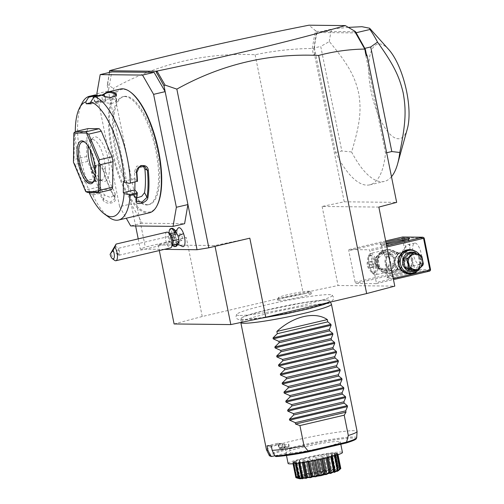 <?xml version="1.0" encoding="UTF-8"?>
<svg xmlns="http://www.w3.org/2000/svg" width="504" height="504" viewBox="0 0 504 504"><rect width="100%" height="100%" fill="white"/><g stroke="black" fill="none" stroke-linecap="round" stroke-linejoin="round"><path stroke-width="0.38" stroke-dasharray="2.52 1.89" d="M174.101 323.959L202.23 316.525L303.125 292.862L338.058 285.503L394.783 286.127M240.011 315.46A48.863 4 -11.4 0 0 295.804 306.728A48.863 4 -11.4 0 0 332.13 295.105A48.863 4 -11.4 0 0 328.873 294.619A48.863 4 -11.4 0 0 276.803 302.545A48.863 4 -11.4 0 0 236.634 314.357A48.863 4 -11.4 0 0 240.011 315.46M278.674 300.63A17.514 1.43 -11.4 0 0 298.406 297.562A17.514 1.43 -11.4 0 0 311.737 293.372A17.514 1.43 -11.4 0 0 310.527 293.158A17.514 1.43 -11.4 0 0 291.589 296.062A17.514 1.43 -11.4 0 0 277.433 300.289A17.514 1.43 -11.4 0 0 278.674 300.63M164.348 249.367L140.282 249.102L145.297 247.092L186.291 237.478L158.162 244.912L214.893 245.536L249.827 238.178M378.851 207.081L322.119 206.457L344.245 201.802L314.647 55.005L314.767 53.506L313.828 48.85L312.159 48.491C293.108 48.661 274.094 50.746 255.112 54.747C205.097 52.447 157.828 63.674 113.305 88.427L145.297 247.092M255.112 54.747L303.125 292.862M202.23 316.525L186.291 237.478M109.412 72.444L107.251 85.302L135.62 225.975M107.251 85.302L107.617 84.439L113.305 88.427M138.216 238.877L140.282 249.102M97.266 95.81L119.612 206.646L131.172 203.937L142.241 223.209L184.603 223.675M182.681 246.632A9.715 3.471 76.8 0 1 178.328 240.477A8.089 2.892 76.8 0 1 177.748 244.119A8.089 2.892 76.8 0 1 172.154 237.749A8.089 2.892 76.8 0 1 174.334 229.559M175.531 230.87A8.089 2.892 76.8 0 1 176.973 233.768A9.715 3.471 -103.2 0 1 178.29 227.915M142.241 223.209L130.681 225.924M119.612 206.646L126.258 218.219M96.844 93.725L108.404 91.016L111.737 71.902M147.533 204.7A55.478 19.82 76.8 0 1 116.777 152.655A55.478 19.82 76.8 0 1 123.94 96.485A55.478 19.82 76.8 0 1 125.679 96.296A55.478 19.82 76.8 0 1 156.442 148.346A55.478 19.82 76.8 0 1 149.272 204.511A55.478 19.82 76.8 0 1 147.533 204.7M124.627 96.541A55.478 19.82 76.8 0 1 155.389 148.592A55.478 19.82 76.8 0 1 148.226 204.756A55.478 19.82 76.8 0 1 146.488 204.945A55.478 19.82 76.8 0 1 115.725 152.901A55.478 19.82 76.8 0 1 122.888 96.73A55.478 19.82 76.8 0 1 124.627 96.541M130.656 92.226A62.874 22.459 -103.2 0 0 123.171 89.315A62.874 22.459 -103.2 0 0 112.512 150.494A62.874 22.459 -103.2 0 0 147.943 212.171A62.874 22.459 -103.2 0 0 157.185 205.342M120.412 89.006A63.567 22.711 -103.2 0 0 112.203 153.361A63.567 22.711 -103.2 0 0 147.445 212.997A63.567 22.711 -103.2 0 0 149.442 212.782M82.158 102.942A63.567 22.711 -103.2 0 0 87.564 182.417L87.287 182.902L84.634 181.843A58.943 21.061 -103.2 0 1 75.298 131.72M89.378 193.215L92.03 194.273L92.856 195.098L99.584 193.523A63.567 22.711 -103.2 0 0 103.011 200.088C106.079 205.802 118.528 202.892 114.786 197.329A63.567 22.711 76.8 0 1 103.352 169.917C101.367 161.765 88.931 164.695 91.577 172.677A63.567 22.711 -103.2 0 0 94.286 180.835L87.564 182.417M92.856 195.098A63.567 22.711 -103.2 0 0 108.977 217.306M95.577 94.859A63.567 22.711 -103.2 0 0 92.717 96.434L92.654 97.196L101.821 95.18M90.89 102.671L97.77 101.058L96.737 95.93M96.585 95.319A62.874 22.459 -103.2 0 0 93.549 96.938L93.473 97.587L102.425 95.426M97.77 101.058L100.227 101.083A56.637 20.236 -103.2 0 0 98.45 101.279A56.637 20.236 -103.2 0 0 95.495 102.709C92.957 104.838 104.139 102.218 106.004 100.239A56.637 20.236 -103.2 0 1 108.958 98.816A56.637 20.236 -103.2 0 1 116.147 100.353L115.863 96.062M92.717 96.434L93.549 96.938L95.495 102.709L95.218 103.156L93.272 97.398M104.561 96.56L105.26 97.07A62.874 22.459 -103.2 0 0 101.556 95.376L101.058 94.916M116.147 100.353L116.645 101.039L112.159 103.471L105.638 102.816A56.637 20.236 -103.2 0 0 100.227 101.083L102.684 101.109L101.556 95.376M101.537 95.439L93.479 97.329M103.352 169.917L99.71 166.049L94.972 166.011L97.007 164.978L94.468 171.316A56.637 20.236 -103.2 0 0 98.986 183.884L101.361 189.567L89.68 192.534M89.8 192.282L85.056 180.911L84.634 181.843M111.51 189.674L100.428 189.554L87.816 192.515M88.137 128.577A34.675 12.386 -103.2 0 0 87.035 131.015L86.65 156.53A34.675 12.386 -103.2 0 0 87.646 161.444L98.337 187.078A34.675 12.386 -103.2 0 0 100.428 189.554M85.056 180.911L96.617 178.196L95.344 181.012L94.286 180.835M97.007 164.978L101.751 165.016L104.977 168.846A56.637 20.236 -103.2 0 0 114.767 192.32L115.24 194.368L110.477 197.612L104.259 194.79A56.637 20.236 -103.2 0 1 98.986 183.884L96.617 178.196M101.361 189.567L100.101 192.484A62.874 22.459 -103.2 0 0 103.73 199.464L109.948 202.268L114.71 199.042L114.238 197.001A62.874 22.459 76.8 0 1 102.929 169.886L104.977 168.846M92.03 194.273L100.088 192.383M100.101 192.484L99.584 193.523M103.011 200.088L103.73 199.464L104.259 194.79M114.786 197.329L114.238 197.001L114.767 192.32M91.577 172.677L92.415 172.355A62.874 22.459 -103.2 0 0 95.3 180.98M94.972 166.011L92.415 172.355L94.468 171.316M95.344 181.012L87.287 182.902M91.123 103.824L102.684 101.109M123.461 181.333L135.022 178.618L137.435 181.478M136.66 201.379L134.24 196.673L134.045 195.117A56.637 20.236 -103.2 0 0 134.933 184.281A56.637 20.236 -103.2 0 0 134.398 171.751L136.634 166.244L142.09 165.281L144.56 166.364M135.022 178.618L134.971 182.051M143.237 165.999L142.09 165.281M134.24 196.673L136.767 197.921M87.035 131.015L74.422 133.976L73.88 132.949M98.337 187.078L85.724 190.039L85.699 191.577M87.646 161.444L75.033 164.405L85.724 190.039M86.65 156.53L74.038 159.491L73.445 162.149M75.033 164.405L73.458 162.238M74.422 133.976L74.038 159.491M85.031 142.355A20.803 7.434 76.8 0 1 85.585 142.72A20.803 7.434 76.8 0 1 94.443 160.385A20.803 7.434 76.8 0 1 94.368 180.148A20.803 7.434 76.8 0 1 94.028 180.728M88.244 146.311A20.803 7.434 -103.2 0 1 90.437 140.484A20.803 7.434 -103.2 0 1 91.917 139.614A20.803 7.434 -103.2 0 1 92.572 139.539A20.803 7.434 76.8 0 1 104.108 159.056A20.803 7.434 76.8 0 1 101.417 180.123A20.803 7.434 76.8 0 1 100.768 180.193A20.803 7.434 -103.2 0 1 99.704 179.997L103.15 181.194A22.806 8.146 -103.2 0 0 104.315 181.409A22.806 8.146 -103.2 0 0 108.177 159.22A22.806 8.146 -103.2 0 0 95.332 136.849A22.806 8.146 -103.2 0 0 92.988 137.882A22.806 8.146 -103.2 0 0 90.373 150.318M95.149 175.751A20.803 7.434 -103.2 0 0 99.704 179.997M95.275 171.215A22.806 8.146 -103.2 0 0 103.15 181.194M116.052 95.93L110.559 97.877L105.26 97.07L105.638 102.816M109.362 73.212L107.617 84.439M110.584 70.503L109.702 71.574M312.272 48.397L315.378 30.58L308.952 25.2M314.767 53.506L313.519 55.238L312.159 48.491M314.647 55.005L313.519 55.238M322.119 206.457L338.058 285.503M376.135 283.67L355.799 283.443L355.15 282.309L348.774 250.696L348.97 249.568L369.3 249.795L369.955 250.929L376.331 282.542L376.135 283.67L393.473 279.6M344.245 201.802L396.661 202.375M313.828 48.85L316.556 31.361L355.591 31.79M314.427 47.899A86.688 30.971 76.8 0 1 317.237 32.495L355.364 32.917A86.688 30.971 76.8 0 1 364.411 48.447L385.497 153.021A86.688 30.971 76.8 0 1 369.753 184.855A86.688 30.971 76.8 0 1 335.513 152.473L314.427 47.899L320.733 46.418L341.819 150.992L335.513 152.473M316.279 34.782L316.002 30.908L316.556 31.361M316.002 30.908L315.378 30.58M356.051 32.754L355.364 32.917M348.333 27.386L331.84 29.075L317.237 32.495M391.488 176.721A86.688 30.971 76.8 0 1 384.357 181.427A86.688 30.971 76.8 0 1 381.641 181.724A86.688 30.971 76.8 0 1 351.597 151.962C360.562 122.245 361.261 109.759 358.791 93.65C355.011 77.257 349.606 65.923 329.339 41.58L320.733 46.418M329.339 41.58A86.688 30.971 76.8 0 1 331.84 29.075M385.497 153.021L386.656 152.75M351.597 151.962L341.819 150.992M364.789 48.359L364.411 48.447M388.786 49.587A48.541 17.344 -103.2 0 0 379.285 43.911A48.541 17.344 -103.2 0 0 371.057 91.142A48.541 17.344 -103.2 0 0 398.412 138.764A48.541 17.344 -103.2 0 0 407.358 128.766M429.736 271.095L409.399 270.875L355.799 283.443M415.365 271.971A15.026 1.228 -11.4 0 0 399.376 274.403A15.026 1.228 -11.4 0 0 387.003 278.038A15.026 1.228 -11.4 0 0 388.036 278.378A15.026 1.228 -11.4 0 0 405.216 275.688A15.026 1.228 -11.4 0 0 416.361 272.116A15.026 1.228 -11.4 0 0 415.365 271.971M393.265 278.573L376.331 282.542M386.889 246.954L369.955 250.929M414.515 250.828A12.134 11.29 -89.4 0 1 420.594 259.151A12.134 11.29 -89.4 0 1 414.275 272.758M386.637 245.725L369.3 249.795M385.68 240.962L348.97 249.568M386.297 244.037A15.026 1.228 168.6 0 1 381.207 244.503A15.026 1.228 168.6 0 1 380.211 244.358A15.026 1.228 168.6 0 1 385.906 242.096M402.57 237L402.998 237.434L402.375 238.121L348.774 250.696M355.15 282.309L408.75 269.741L402.375 238.121M399.414 258.917A12.134 11.29 90.6 0 0 385.988 249.65A12.134 11.29 90.6 0 0 377.345 264.096A12.134 11.29 90.6 0 0 390.77 273.363A12.134 11.29 90.6 0 0 399.414 258.917M408.75 269.741L409.601 270.182L409.399 270.875M430.555 269.722L410.224 269.495L409.601 270.182M410.224 269.495L403.849 237.882L424.179 238.102M419.366 264.531A10.981 3.925 -103.2 0 0 419.712 264.493A10.981 3.925 -103.2 0 0 421.13 253.373A10.981 3.925 -103.2 0 0 415.044 243.073A10.981 3.925 -103.2 0 0 414.697 243.111A10.981 3.925 -103.2 0 0 413.28 254.224A10.981 3.925 -103.2 0 0 419.366 264.531M403.849 237.882L402.998 237.434M413.06 266.005C411.484 266.125 408.618 264.392 404.46 260.801C404.391 264.14 402.728 267.038 399.47 269.508A9.822 9.141 -89.4 0 0 403.03 259.478A9.822 9.141 -89.4 0 0 395.93 251.943L401.827 255.068C401.587 250.406 407.541 243.634 408.738 244.553L409.954 245.933L409.821 255.156L405.67 252.05A9.822 9.141 -89.4 0 1 412.776 259.585A9.822 9.141 -89.4 0 1 409.216 269.615C411.415 267.133 412.24 264.222 411.705 260.883L413.809 265.06L413.06 266.005M414.697 243.111L408.738 244.553M401.827 255.068L404.46 260.801M392.263 271.202C389.359 270.175 387.526 268.096 386.757 264.953L386.618 270.541L387.834 271.921C389.453 272.015 391.507 269.716 393.996 265.035C395.375 268.178 398.04 270.27 402.009 271.31A9.822 9.141 -89.4 0 1 394.909 263.775A9.822 9.141 -89.4 0 1 398.469 253.739L394.223 258.817C392.647 254.47 384.401 249.883 383.512 250.469L382.763 251.414L386.234 258.728L388.723 253.632A9.822 9.141 -89.4 0 0 385.163 263.668A9.822 9.141 -89.4 0 0 392.263 271.202C394.758 272.494 397.158 271.933 399.47 269.508M385.9 263.548A9.248 8.606 90.6 0 0 396.131 270.61A9.248 8.606 90.6 0 0 402.715 259.604A9.248 8.606 90.6 0 0 392.49 252.542A9.248 8.606 90.6 0 0 385.9 263.548M414.086 271.089A13.873 1.134 -11.4 0 0 399.326 273.332A13.873 1.134 -11.4 0 0 387.904 276.69A13.873 1.134 -11.4 0 0 387.878 276.791A13.873 1.134 -11.4 0 0 388.861 277.005A13.873 1.134 -11.4 0 0 404.17 274.642A13.873 1.134 -11.4 0 0 415.069 271.303A13.873 1.134 -11.4 0 0 415.006 271.221A13.873 1.134 -11.4 0 0 414.086 271.089M387.834 271.921L375.568 274.844A10.981 3.925 76.8 0 1 375.222 274.882A10.981 3.925 -103.2 0 1 373.918 274.371L372.204 273.13A9.248 3.301 76.8 0 1 368.266 265.28A9.248 3.301 76.8 0 1 368.304 256.492A9.248 3.301 76.8 0 1 369.375 255.522A9.248 3.301 76.8 0 1 369.665 255.49A9.248 3.301 76.8 0 1 374.793 264.165A9.248 3.301 76.8 0 1 373.596 273.527A9.248 3.301 76.8 0 1 373.306 273.559A9.248 3.301 76.8 0 1 372.204 273.13M409.216 269.615C407.471 272.047 405.071 272.607 402.009 271.31M412.039 259.705A9.248 8.606 -89.4 0 1 405.449 270.711A9.248 8.606 -89.4 0 1 395.218 263.649A9.248 8.606 -89.4 0 1 401.808 252.643A9.248 8.606 -89.4 0 1 412.039 259.705M411.705 260.883L409.821 255.156M407.326 239.476A13.873 1.134 168.6 0 1 407.711 239.469A13.873 1.134 168.6 0 1 408.694 239.69A13.873 1.134 168.6 0 1 408.668 239.791A13.873 1.134 168.6 0 1 397.246 243.142A13.873 1.134 168.6 0 1 382.486 245.385A13.873 1.134 168.6 0 1 381.566 245.253A13.873 1.134 168.6 0 1 381.503 245.171A13.873 1.134 168.6 0 1 386.159 243.344M398.469 253.739C400.774 251.32 403.181 250.753 405.67 252.05M394.223 258.817L393.996 265.035M383.197 250.501L370.553 253.462A10.981 3.925 -103.2 0 1 370.9 253.424A10.981 3.925 76.8 0 1 376.986 263.724A10.981 3.925 76.8 0 1 375.568 274.844M370.553 253.462A10.981 3.925 -103.2 0 0 369.287 254.621A10.981 3.925 -103.2 0 0 369.243 265.047A10.981 3.925 -103.2 0 0 373.918 274.371M386.757 264.953L386.234 258.728M395.93 251.943C392.868 250.639 390.468 251.206 388.723 253.632M370.717 255.244A9.248 3.301 -103.2 0 0 370.427 255.276A9.248 3.301 -103.2 0 0 369.23 264.638A9.248 3.301 -103.2 0 0 374.359 273.313A9.248 3.301 76.8 0 0 374.648 273.281A9.248 3.301 76.8 0 0 375.839 263.92A9.248 3.301 76.8 0 0 370.717 255.244M373.76 264.291L373.716 267.107L372.494 267.095L371.316 264.266L371.354 261.45L372.576 261.463L373.76 264.291L369.552 265.274L369.514 268.09L368.292 268.078L367.107 265.249L367.151 262.433L368.374 262.445L369.552 265.274M373.716 267.107L369.514 268.09M372.494 267.095L368.292 268.078M372.576 261.463L368.374 262.445M371.354 261.45L367.151 262.433M371.316 264.266L367.107 265.249M378.082 263.976A11.561 10.754 90.6 0 0 388.464 273.067A11.561 10.754 90.6 0 0 399.099 259.043A11.561 10.754 90.6 0 0 388.716 249.953A11.561 10.754 90.6 0 0 378.082 263.976M376.431 263.957A11.561 10.754 90.6 0 0 386.814 273.048A11.561 10.754 90.6 0 0 397.448 259.031A11.561 10.754 90.6 0 0 387.066 249.934A11.561 10.754 90.6 0 0 376.431 263.957M395.092 259.415A9.708 9.034 90.6 0 0 384.35 252A9.708 9.034 90.6 0 0 377.433 263.554A9.708 9.034 90.6 0 0 388.174 270.969A9.708 9.034 90.6 0 0 395.092 259.415M385.276 252.649L391.847 254.904A8.902 8.278 90.6 0 1 392.887 256.139L394.349 263.384A8.902 8.278 90.6 0 1 393.876 264.972L388.767 269.961A8.902 8.278 90.6 0 1 387.248 270.32L380.678 268.065A8.902 8.278 -89.4 0 1 379.632 266.83L376.066 266.792L374.604 259.547A8.902 8.278 -89.4 0 1 375.083 257.96L380.192 252.97A8.902 8.278 -89.4 0 1 380.942 252.75A8.902 8.278 -89.4 0 1 381.704 252.611L385.276 252.649A8.902 8.278 90.6 0 0 383.758 253.008L378.649 257.998L375.083 257.96M379.632 266.83L378.176 259.591A8.902 8.278 -89.4 0 1 378.649 257.998M378.176 259.591L374.604 259.547M380.678 268.065L377.112 268.027A8.902 8.278 -89.4 0 1 376.066 266.792M387.248 270.32L383.683 270.283L377.112 268.027M388.767 269.961L385.201 269.923A8.902 8.278 -89.4 0 1 384.445 270.144A8.902 8.278 -89.4 0 1 383.683 270.283M393.876 264.972L390.31 264.934L385.201 269.923M394.349 263.384L390.783 263.34A8.902 8.278 -89.4 0 1 390.31 264.934M392.887 256.139L389.321 256.101L390.783 263.34M391.847 254.904L388.275 254.867A8.902 8.278 -89.4 0 1 389.321 256.101M388.275 254.867L381.704 252.611M383.758 253.008L380.192 252.97M383.972 269.01A7.743 7.207 -89.4 0 1 375.411 263.094A7.743 7.207 -89.4 0 1 380.923 253.877A7.743 7.207 -89.4 0 1 389.491 259.793A7.743 7.207 -89.4 0 1 383.972 269.01M409.475 250.179A11.561 10.754 -89.4 0 1 419.857 259.276A11.561 10.754 -89.4 0 1 409.216 273.294M419.561 254.753A11.561 10.754 -89.4 0 1 421.508 259.295A11.561 10.754 -89.4 0 1 419.706 268.519M416.871 253.814A9.708 9.034 -89.4 0 1 420.506 259.692A9.708 9.034 -89.4 0 1 415.346 270.629M412.663 270.598A8.902 8.278 -89.4 0 0 414.181 270.245L419.29 265.249A8.902 8.278 90.6 0 0 419.763 263.661L423.329 263.699M410.691 252.932L417.262 255.181L420.827 255.219M419.763 263.661L418.301 256.416A8.902 8.278 90.6 0 0 417.262 255.181M418.301 256.416L421.873 256.454M419.29 265.249L422.856 265.293M414.181 270.245L417.747 270.283M175.178 232.583A5.777 2.066 -103.2 0 0 174.264 233.869A5.777 2.066 -103.2 0 0 174.957 240.288A10.401 2.81 160.6 0 0 176.614 240.698A8.473 3.03 -103.2 0 0 176.683 240.881L177.761 241.473L178.328 240.477M176.973 233.768L176.104 233.27L175.367 234.36A8.473 3.03 -103.2 0 0 176.614 240.698M177.817 243.835A5.777 2.066 76.8 0 1 176.431 243.092A5.777 2.066 76.8 0 1 174.957 240.288M176.104 233.27A9.248 3.301 -103.2 0 0 175.241 231.368M171.801 228.337A9.248 3.301 -103.2 0 0 170.698 238.09A9.248 3.301 -103.2 0 0 176.028 246.343M177.509 244.188A9.248 3.301 -103.2 0 0 177.761 241.473M175.367 234.36A9.248 3.301 -103.2 0 0 174.667 232.596M169.016 233.169A9.248 3.301 -103.2 0 0 172.526 245.114M176.52 244.138A9.248 3.301 -103.2 0 0 176.683 240.881M174.088 237.598L172.904 234.769L171.681 234.757L171.643 237.573L172.822 240.402L174.044 240.414L174.088 237.598L176.186 237.107L175.008 234.278L173.786 234.259L173.741 237.075L174.926 239.91L176.148 239.923L176.186 237.107M171.681 234.757L173.786 234.259M172.904 234.769L175.008 234.278M174.044 240.414L176.148 239.923M172.822 240.402L174.926 239.91M171.643 237.573L173.741 237.075M172.815 244.553A5.777 2.066 76.8 0 1 172.148 245.164A5.777 2.066 76.8 0 1 169.287 241.618A5.777 2.066 -103.2 0 1 169.508 233.913L169.911 233.818M170.377 234.158A5.777 2.066 -103.2 0 0 169.508 233.913M166.881 232.155A8.089 2.892 -103.2 0 0 166.566 242.941A8.089 2.892 76.8 0 0 170.572 247.905M114.704 260.379A8.089 2.892 76.8 0 1 111.913 255.761A8.089 2.892 76.8 0 1 111.019 252.328M117.684 254.054L118.157 254.545L118.988 253.355L118.427 248.422L116.865 250.879A3.465 1.241 -103.2 0 0 117.356 253.109A3.465 1.241 76.8 0 0 118.125 254.646L116.865 250.879M114.956 246.109L118.686 248.22L180.186 233.78A3.465 1.241 76.8 0 1 181.906 235.91A3.465 1.241 76.8 0 1 181.774 240.534A3.465 1.241 76.8 0 1 180.054 238.405A3.465 1.241 76.8 0 1 180.186 233.78M118.125 254.646A3.465 1.241 76.8 0 0 119.07 255.238A3.465 1.241 76.8 0 0 119.202 250.614A3.465 1.241 -103.2 0 0 118.314 248.926L118.427 248.422M118.988 253.355L118.157 254.545M158.162 244.912L159.302 250.551M214.893 245.536L215.051 246.336M326.491 300.044A45.215 3.698 -11.4 0 0 279.827 307.049A45.215 3.698 -11.4 0 0 241.435 317.986A45.215 3.698 -11.4 0 0 241.051 318.541A45.215 3.698 -11.4 0 0 244.264 319.328A45.215 3.698 -11.4 0 0 294.657 311.516A45.215 3.698 -11.4 0 0 329.673 300.668A45.215 3.698 -11.4 0 0 329.106 300.308A45.215 3.698 -11.4 0 0 326.491 300.044M241.051 318.541L240.805 322.453A46.229 3.78 168.6 0 1 240.805 322.453A46.229 3.78 168.6 0 1 277.622 311.315A46.229 3.78 168.6 0 1 328.167 303.54A46.229 3.78 168.6 0 1 331.424 304.183M266.446 449.681A46.229 3.78 168.6 0 1 302.772 438.568A46.229 3.78 168.6 0 1 353.808 430.687A46.229 3.78 168.6 0 1 357.084 431.405M277.868 444.396L279.229 448.371L285.39 446.897L284.521 444.049L278.655 445.429L277.647 443.299L267.026 445.788M277.647 443.299A34.675 2.835 -11.4 0 0 281.881 443.344L271.265 445.832M276.06 456.536L290.581 453.127L288.761 444.1L282.889 445.473L281.881 443.344M285.043 446.796L285.075 446.79A27.739 2.268 -11.4 0 0 286.637 446.941A27.739 2.268 -11.4 0 0 289.309 446.834L281.742 448.396L282.108 444.44M288.761 444.1L288.42 446.563L282.681 447.905L282.889 445.473M282.681 447.905L282.158 448.333M288.42 446.563L288.149 446.928M279.229 448.371A34.675 2.835 -11.4 0 0 281.742 448.396M290.581 453.127A27.739 2.268 -11.4 0 0 321.294 447.899A27.739 2.268 -11.4 0 0 340.326 441.838A27.739 2.268 -11.4 0 0 338.354 441.403A27.739 2.268 -11.4 0 0 307.736 446.135A27.739 2.268 -11.4 0 0 285.938 452.806A27.739 2.268 -11.4 0 0 286.341 453.083L285.075 446.79M286.341 453.083L274.793 455.792M278.655 445.429L279.399 448.302M279.487 447.873L285.226 446.525L285.39 446.897M285.226 446.525L284.672 444.78M284.697 444.635L284.521 444.049M288.086 463.447A27.739 2.268 168.6 0 1 305.115 457.853A27.739 2.268 -11.4 0 1 342.468 452.479M295.842 477.559A22.932 1.877 168.6 0 1 295.842 477.54L298.362 477.912L296.636 476.904A22.932 1.877 168.6 0 1 296.692 476.872C300.523 477.981 301.26 477.685 298.904 475.99A22.932 1.877 168.6 0 1 299.023 475.952C302.879 477.131 304.038 476.771 302.501 474.875A22.932 1.877 168.6 0 1 302.658 474.831C306.312 476.129 307.818 475.726 307.169 473.64A22.932 1.877 168.6 0 1 307.371 473.59C310.59 475.039 312.335 474.629 312.606 472.361A22.932 1.877 168.6 0 1 312.82 472.311C315.422 473.943 317.287 473.552 318.427 471.133A22.932 1.877 168.6 0 1 318.654 471.089C320.475 472.916 322.339 472.563 324.242 470.037A22.932 1.877 168.6 0 1 324.456 469.999C325.408 472.021 327.14 471.738 329.654 469.142A22.932 1.877 168.6 0 1 329.849 469.117C329.881 471.328 331.361 471.133 334.291 468.525A22.932 1.877 168.6 0 1 334.448 468.506C333.598 470.875 334.725 470.78 337.844 468.21A22.932 1.877 168.6 0 1 337.957 468.203L337.346 469.961L340.068 468.229L339.885 467.914L337.352 469.608L338.115 467.895L335.129 453.09A22.932 1.877 -11.4 0 0 334.568 453.121A4.807 0.391 168.6 0 0 332.117 453.587A20.992 1.72 168.6 0 0 331.311 453.657A4.807 0.391 168.6 0 0 331.745 453.392L334.744 468.292L331.72 453.367A22.932 1.877 -11.4 0 0 330.92 453.455A4.807 0.391 168.6 0 0 328.482 453.978A20.992 1.72 168.6 0 0 327.43 454.117A4.807 0.391 168.6 0 0 327.493 454.028L330.618 469.514L327.191 453.953A22.932 1.877 -11.4 0 0 326.208 454.104A4.807 0.391 168.6 0 0 323.946 454.639A20.992 1.72 168.6 0 0 322.718 454.841A4.807 0.391 168.6 0 0 321.854 454.816A22.932 1.877 -11.4 0 0 320.752 455.011A4.807 0.391 168.6 0 0 318.818 455.528A20.992 1.72 168.6 0 0 317.495 455.78A4.807 0.391 168.6 0 0 316.065 455.893A22.932 1.877 -11.4 0 0 314.924 456.12A4.807 0.391 168.6 0 0 313.45 456.586A20.992 1.72 168.6 0 0 312.127 456.863A4.807 0.391 168.6 0 0 310.225 457.109A22.932 1.877 -11.4 0 0 309.116 457.355A4.807 0.391 168.6 0 0 308.209 457.733A20.992 1.72 168.6 0 0 306.968 458.023A4.807 0.391 168.6 0 0 304.725 458.388A22.932 1.877 -11.4 0 0 303.729 458.634A4.807 0.391 168.6 0 0 303.395 458.854L306.697 475.02L303.446 458.898A4.807 0.391 168.6 0 1 303.395 458.854M335.129 453.09A4.807 0.391 168.6 0 1 334.102 453.487A20.992 1.72 168.6 0 1 334.606 453.493A4.807 0.391 168.6 0 1 336.899 453.109A22.932 1.877 -11.4 0 1 337.182 453.146A4.807 0.391 168.6 0 1 335.614 453.625A20.992 1.72 168.6 0 1 335.777 453.707A4.807 0.391 168.6 0 1 337.756 453.43A22.932 1.877 -11.4 0 1 337.743 453.531A4.807 0.391 168.6 0 1 335.733 454.054A20.992 1.72 168.6 0 1 335.551 454.205A4.807 0.391 168.6 0 1 337.081 454.066A22.932 1.877 -11.4 0 1 336.779 454.217A4.807 0.391 168.6 0 1 334.467 454.753A20.992 1.72 168.6 0 1 333.944 454.967A4.807 0.391 168.6 0 1 334.921 454.961A22.932 1.877 -11.4 0 1 334.341 455.162A4.807 0.391 168.6 0 1 331.884 455.673A20.992 1.72 168.6 0 1 331.065 455.925A4.807 0.391 168.6 0 1 331.456 456A4.807 0.391 168.6 0 1 331.424 456.063A22.932 1.877 -11.4 0 1 330.611 456.296A4.807 0.391 168.6 0 1 328.173 456.744A20.992 1.72 168.6 0 1 327.109 457.027A4.807 0.391 168.6 0 1 327.159 457.071A4.807 0.391 168.6 0 1 326.825 457.292A22.932 1.877 -11.4 0 1 325.83 457.538A4.807 0.391 168.6 0 1 323.587 457.903A20.992 1.72 168.6 0 1 322.346 458.193A4.807 0.391 168.6 0 1 321.439 458.571A22.932 1.877 -11.4 0 1 320.336 458.816A4.807 0.391 168.6 0 1 318.433 459.062A20.992 1.72 168.6 0 1 317.104 459.346A4.807 0.391 168.6 0 1 315.63 459.805A22.932 1.877 -11.4 0 1 314.49 460.032A4.807 0.391 168.6 0 1 313.06 460.152A20.992 1.72 168.6 0 1 311.737 460.398A4.807 0.391 168.6 0 1 309.803 460.914A22.932 1.877 -11.4 0 1 308.706 461.11A4.807 0.391 168.6 0 1 307.843 461.084A20.992 1.72 168.6 0 1 306.608 461.286A4.807 0.391 168.6 0 1 304.347 461.828A22.932 1.877 -11.4 0 1 303.364 461.973A4.807 0.391 168.6 0 1 303.062 461.897A4.807 0.391 168.6 0 1 303.131 461.809A20.992 1.72 168.6 0 1 302.072 461.954A4.807 0.391 168.6 0 1 299.634 462.47A22.932 1.877 -11.4 0 1 298.834 462.559A4.807 0.391 168.6 0 1 298.815 462.533A4.807 0.391 168.6 0 1 299.244 462.275A20.992 1.72 168.6 0 1 298.437 462.344A4.807 0.391 168.6 0 1 295.987 462.811A22.932 1.877 -11.4 0 1 295.426 462.836A4.807 0.391 168.6 0 1 296.453 462.439A20.992 1.72 168.6 0 1 295.949 462.433A4.807 0.391 168.6 0 1 293.656 462.817A22.932 1.877 -11.4 0 1 293.372 462.779A4.807 0.391 168.6 0 1 294.941 462.307A20.992 1.72 168.6 0 1 294.783 462.225A4.807 0.391 168.6 0 1 292.799 462.496A22.932 1.877 -11.4 0 1 292.811 462.395A4.807 0.391 168.6 0 1 294.821 461.872A20.992 1.72 168.6 0 1 295.01 461.721A4.807 0.391 168.6 0 1 293.473 461.866A22.932 1.877 -11.4 0 1 293.782 461.708A4.807 0.391 168.6 0 1 296.094 461.173A20.992 1.72 168.6 0 1 296.617 460.965A4.807 0.391 168.6 0 1 295.634 460.965A22.932 1.877 -11.4 0 1 296.213 460.769A4.807 0.391 168.6 0 1 298.67 460.253A20.992 1.72 168.6 0 1 299.496 460.001A4.807 0.391 168.6 0 1 299.099 459.925A4.807 0.391 168.6 0 1 299.13 459.862A22.932 1.877 -11.4 0 1 299.949 459.635A4.807 0.391 168.6 0 1 302.381 459.182A20.992 1.72 168.6 0 1 303.446 458.898M337.844 468.21L334.568 453.121M337.554 467.92L335.368 469.709L332.117 453.587M335.368 469.709L334.561 469.778L331.311 453.657M334.561 469.778L334.448 468.506M334.291 468.525L333.906 468.26L330.92 453.455M333.906 468.26L331.733 470.1L328.482 453.978M331.733 470.1L330.681 470.238L327.43 454.117M330.681 470.238L330.618 469.514M329.654 469.142L329.194 468.909L326.208 454.104M330.177 468.758L329.849 469.117M329.194 468.909L327.197 470.761L323.946 454.639M327.197 470.761L325.968 470.963L322.718 454.841M325.968 470.963L324.834 469.621L321.854 454.816M324.242 470.037L323.738 469.816L320.752 455.011M324.834 469.621L324.456 469.999M323.738 469.816L322.069 471.649L318.818 455.528M322.069 471.649L320.746 471.901L317.495 455.78M320.746 471.901L319.051 470.698L316.065 455.893M318.427 471.133L317.911 470.925L314.924 456.12M319.051 470.698L318.654 471.089M317.911 470.925L316.701 472.708L313.45 456.586M316.701 472.708L315.378 472.985L312.127 456.863M315.378 472.985L313.204 471.914L310.225 457.109M312.606 472.361L312.102 472.16L309.116 457.355M313.204 471.914L312.82 472.311M312.102 472.16L311.459 473.854L308.209 457.733M311.459 473.854L310.218 474.144L306.968 458.023M310.218 474.144L307.711 473.193L304.725 458.388M307.169 473.64L306.716 473.439L303.729 458.634M307.711 473.193L307.371 473.59M306.716 473.439L306.697 475.02L305.632 475.304L302.381 459.182M305.632 475.304L302.929 474.44L299.949 459.635M302.501 474.875L302.117 474.667L299.13 459.862M302.929 474.44L302.658 474.831M299.099 459.925L302.123 474.907L302.747 476.123L299.496 460.001M302.747 476.123L301.921 476.375L298.67 460.253M301.921 476.375L299.2 475.568L296.213 460.769M298.904 475.99L295.634 460.965M299.2 475.568L299.023 475.952M298.62 475.77L299.867 477.086L296.617 460.965M299.867 477.086L299.344 477.294L296.094 461.173M299.344 477.294L296.762 476.513L293.782 461.708M296.636 476.904L293.473 461.866M296.762 476.513L296.692 476.872M296.459 476.671L298.261 477.842L295.01 461.721M298.261 477.842L294.821 461.872M298.072 477.994L295.798 477.2L292.811 462.395M293.051 463.749L292.799 462.496M295.798 477.2L295.842 477.54M295.785 477.301L298.034 478.346L294.783 462.225M296.358 477.584L298.192 478.428L294.941 462.307M293.561 463.705L293.372 462.779M293.832 463.68L293.656 462.817M299.124 478.183L295.949 462.433M299.76 478.579L298.412 477.641L299.704 478.561L296.453 462.439M295.565 463.504L295.426 462.836M296.119 463.441L295.987 462.811M298.601 463.132L298.437 462.344M302.494 478.397L299.244 462.275M299.735 462.974L299.634 462.47M302.211 462.609L302.072 461.954M306.382 477.931L303.131 461.809M303.452 462.414L303.364 461.973M304.435 462.256L304.347 461.828M306.728 461.872L306.608 461.286M307.957 461.658L307.843 461.084M308.782 461.513L308.706 461.11M309.884 461.311L309.803 460.914M311.844 460.946L311.737 460.398M313.167 460.694L313.06 460.152M314.572 460.417L314.49 460.032M315.712 460.19L315.63 459.805M317.211 459.887L317.104 459.346M318.541 459.61L318.433 459.062M320.412 459.207L320.336 458.816M321.521 458.968L321.439 458.571M322.459 458.76L322.346 458.193M323.7 458.476L323.587 457.903M325.918 457.966L325.83 457.538M326.913 457.726L326.825 457.292M330.359 473.149L327.109 457.027M328.306 457.386L328.173 456.744M330.706 456.781L330.611 456.296M331.525 456.567L331.424 456.063M334.316 472.046L331.065 455.925M332.041 456.429L331.884 455.673M334.467 455.761L334.341 455.162M335.053 455.597L334.921 454.961M337.195 471.089L333.944 454.967M337.907 469.766L337.504 470.49M337.604 470.339L334.467 454.753M336.943 455.024L336.779 454.217M337.258 454.929L337.081 454.066M340.068 468.871L338.801 470.326L335.551 454.205M340.061 468.896L338.801 470.326L335.733 454.054M337.982 454.69L337.743 453.531M338.008 454.684L337.756 453.43M340.742 468.235L339.028 469.829L335.777 453.707M339.028 469.829L335.614 453.625M340.068 468.229A22.932 1.877 168.6 0 1 340.124 468.235L338.726 469.955L340.169 467.951L337.182 453.146M339.885 467.914L336.899 453.109M337.856 469.615L334.606 453.493M337.352 469.608L334.102 453.487M298.355 478.548L296.478 477.805M298.727 478.674L301.657 476.891L313.204 473.848L337.264 470.043L338.606 470.597L338.852 470.226M338.726 469.955L340.805 468.575M279.43 298.091A16.178 1.323 168.6 0 1 278.29 297.769A16.178 1.323 168.6 0 1 291.362 293.863A16.178 1.323 168.6 0 1 308.858 291.186A16.178 1.323 168.6 0 1 309.973 291.381A16.178 1.323 168.6 0 1 297.662 295.25A16.178 1.323 168.6 0 1 279.43 298.091M136.874 172.841L134.398 171.751M134.045 195.117L136.471 199.823M104.807 96.699L106.004 100.239M271.82 456.492A43.489 3.56 168.6 0 1 322.371 441.926A43.489 3.56 168.6 0 1 346.103 443.022M308.114 451.93A43.489 3.56 168.6 0 1 307.786 451.994M356.693 437.749A44.604 3.648 -11.4 0 0 312.241 442.909A44.604 3.648 -11.4 0 0 269.268 455.377M148.226 204.756L149.272 204.511M92.654 97.196L93.473 97.587M115.24 194.368L114.71 199.042M85.585 142.72L84.445 141.895M94.368 180.148L93.713 181.402M101.417 180.123L91.961 182.341M91.917 139.614L82.461 141.832M90.437 140.484L92.988 137.882M98.45 101.279L108.958 98.816M116.645 101.039L116.273 95.294M116.386 95.653L115.813 96.201M122.888 96.73L123.94 96.485M369.753 184.855L384.357 181.427M386.618 270.541L387.878 276.791M413.809 265.06L415.069 271.303M419.712 264.493L413.375 265.98M408.694 239.69L409.954 245.933M381.503 245.171L382.763 251.414M381.566 245.253L380.211 244.358M408.668 239.791L409.569 238.436M369.287 254.621L368.304 256.492M369.375 255.522L370.427 255.276M373.596 273.527L374.648 273.281M415.006 271.221L416.361 272.116M387.904 276.69L387.003 278.038M388.464 273.067L386.814 273.048M388.716 249.953L387.066 249.934M174.623 232.716L174.264 233.869M177.263 243.968L176.431 243.092M172.551 245.07L172.148 245.164M118.138 254.552L112.108 251.143M119.07 255.238L181.774 240.534M236.634 314.357C236.326 315.907 233.812 319.574 242.374 320.084L260.48 318.339M241.435 317.986L241.435 317.986C240.37 317.841 252.888 313.223 271.001 309.267L297.851 303.836C308.12 301.984 321.35 300.126 327.272 300.17L329.106 300.308M332.13 295.105L333.591 297.272L333.566 298.708L332.81 300.214L330.057 302.142M329.673 300.668L330.372 302.072M286.486 455.496L285.938 452.806M340.811 444.263L340.326 441.838M303.062 461.897L303.175 462.458M327.159 457.071L327.272 457.638M331.456 456L331.569 456.555M297.618 477.389L298.362 477.912M298.097 478.321L298.513 478.592M337.825 469.892L337.201 470.975M277.433 300.289L278.29 297.769M311.737 293.372L309.973 291.381"/><path stroke-width="0.76" d="M265.766 317.224L249.827 238.178L208.839 247.792L176.841 89.12C221.369 64.373 268.632 53.147 318.648 55.446C333.925 51.402 349.31 49.279 364.795 49.071L366.156 55.818L367.063 55.579L396.661 202.375L378.851 207.081L394.783 286.127L366.66 293.561L265.766 317.224L230.826 324.582L174.101 323.959L159.302 250.551M318.648 55.446L366.66 293.561M208.839 247.792L197.039 249.726L164.348 249.367M135.62 225.975L138.216 238.877M197.039 249.726L187.929 204.561L184.603 223.675L173.042 226.391L176.368 207.27L153.6 94.349L142.531 75.077L100.176 74.611L96.844 93.725L97.266 95.81M169.508 233.913L175.178 232.583A5.777 2.066 -103.2 0 1 178.038 236.13A10.401 2.81 -19.4 0 1 183.576 233.661A9.715 3.471 76.8 0 1 182.681 246.632L177.263 243.968M175.241 231.368A9.248 3.301 -103.2 0 0 173.193 228.734L174.334 229.559A8.089 2.892 76.8 0 1 175.531 230.87M183.576 233.661A9.715 3.471 -103.2 0 0 178.29 227.915L174.623 232.716M176.841 89.12L165.041 85.069L164.014 85.926L165.161 91.64L153.6 94.349M176.368 207.27L187.929 204.561L165.161 91.64L154.092 72.362L142.531 75.077M126.258 218.219L130.681 225.924L173.042 226.391M154.092 72.362L111.737 71.902L100.176 74.611M89.68 192.534L89.378 193.215A58.943 21.061 -103.2 0 0 104.416 213.992L108.977 217.306A63.567 22.711 -103.2 0 0 116.55 220.248A63.567 22.711 -103.2 0 0 118.541 220.028L149.442 212.782A63.567 22.711 -103.2 0 0 156.794 206.092L157.185 205.342A62.874 22.459 -103.2 0 0 157.424 145.618A62.874 22.459 -103.2 0 0 130.656 92.226L129.969 91.728A63.567 22.711 -103.2 0 0 122.403 88.786A63.567 22.711 -103.2 0 0 120.412 89.006L108.007 91.911A63.567 22.711 76.8 0 1 109.998 91.697A63.567 22.711 76.8 0 1 116.336 93.801L115.769 94.607A62.874 22.459 -103.2 0 0 104.057 94.475L104.807 96.699M88.849 96.434L95.577 94.859L96.623 95.388L88.565 97.278L88.849 96.434A63.567 22.711 -103.2 0 0 82.158 102.942L79.544 107.944A58.943 21.061 -103.2 0 0 75.298 131.72M101.821 95.18L104.492 93.675A63.567 22.711 76.8 0 1 108.007 91.911M79.544 107.944A58.943 21.061 -103.2 0 1 85.831 101.884L88.565 97.278M96.737 95.93L96.623 95.388M90.89 102.671L86.209 103.767L91.123 103.824L90.739 101.94A58.943 21.061 -103.2 0 1 124.261 182.278L129.377 183.368L137.101 181.308A63.567 22.711 -103.2 0 0 136.527 173.168C135.248 165.205 147.691 162.269 148.296 170.409A63.567 22.711 76.8 0 1 147.886 197.688C147.073 203.207 134.637 206.117 136.118 200.453A63.567 22.711 -103.2 0 0 136.912 193.933L130.183 195.508L129.207 194.683L124.091 193.599L123.291 192.648L134.852 189.939L137.264 192.793L136.912 193.933M85.831 101.884L86.209 103.767M104.492 93.675L104.057 94.475L102.425 95.426M116.336 93.801L116.386 95.653L110.533 97.518L104.561 96.56A63.567 22.711 -103.2 0 0 101.058 94.916L94.33 96.497L90.739 101.94M156.794 206.092A63.567 22.711 -103.2 0 0 157.034 145.706A63.567 22.711 -103.2 0 0 129.969 91.728M118.541 220.028A63.567 22.711 -103.2 0 0 130.183 195.508M130.372 182.883A63.567 22.711 -103.2 0 0 94.33 96.497M129.377 183.368L137.101 181.308M136.527 173.168L139.098 167.328L144.56 166.364L147.382 170.377A62.874 22.459 76.8 0 1 146.979 197.36L142.103 202.047L136.66 201.379L136.471 199.823A62.874 22.459 -103.2 0 0 137.296 192.893M137.466 181.446A62.874 22.459 -103.2 0 0 136.874 172.841M148.296 170.409L144.906 169.287L143.237 165.999M147.886 197.688L146.979 197.36L144.56 192.648A56.637 20.236 -103.2 0 0 144.906 169.287M136.118 200.453L136.471 199.823M137.264 192.793L129.207 194.683M104.416 213.992A58.943 21.061 -103.2 0 0 124.091 193.599M124.261 182.278L123.461 181.333L123.291 192.648M88.137 128.577L99.212 128.696L86.6 131.657L75.524 131.538L88.137 128.577M112.606 187.236L100 190.197L98.438 191.715A34.675 12.386 76.8 0 1 98.419 191.759L98.897 192.635L111.51 189.674A34.675 12.386 -103.2 0 0 112.606 187.236L112.99 161.721A34.675 12.386 -103.2 0 0 112.001 156.807L101.304 131.172A34.675 12.386 -103.2 0 0 99.212 128.696M134.971 182.051L134.852 189.939M136.767 197.921L141.693 196.352L144.56 192.648M86.6 131.657L86.581 133.043L73.899 132.905L75.524 131.538M73.899 132.905A34.675 12.386 -103.2 0 0 73.88 132.949L73.445 162.149A34.675 12.386 -103.2 0 0 73.458 162.238L85.699 191.577A34.675 12.386 -103.2 0 0 85.737 191.621L98.419 191.759M101.304 131.172L88.691 134.133L86.612 133.088A34.675 12.386 76.8 0 0 86.581 133.043M112.001 156.807L99.389 159.768L88.691 134.133M112.99 161.721L100.378 164.682L98.872 162.515A34.675 12.386 76.8 0 0 98.86 162.427L86.612 133.088M99.389 159.768L98.86 162.427M100 190.197L100.378 164.682M85.737 191.621L87.816 192.515L98.897 192.635M98.438 191.715L98.872 162.515M81.831 140.874A21.962 7.843 76.8 0 1 84.445 141.895A21.962 7.843 76.8 0 1 93.794 160.543A21.962 7.843 76.8 0 1 93.713 181.402A21.962 7.843 76.8 0 1 90.487 183.784A21.962 7.843 76.8 0 1 78.114 162.244A21.962 7.843 76.8 0 1 81.831 140.874M94.028 180.728A20.803 7.434 76.8 0 1 91.961 182.341A20.803 7.434 76.8 0 1 91.306 182.41A20.803 7.434 76.8 0 1 79.771 162.893A20.803 7.434 76.8 0 1 82.461 141.832A20.803 7.434 76.8 0 1 83.11 141.756A20.803 7.434 76.8 0 1 85.031 142.355M88.244 146.311A20.803 7.434 -103.2 0 0 95.149 175.751M90.373 150.318A22.806 8.146 -103.2 0 0 95.275 171.215M115.863 96.062L115.769 94.607L116.273 95.294L116.052 95.93M164.014 85.926L155.837 71.259L109.532 70.749L109.412 72.444M110.137 70.604L109.532 70.749M364.795 49.071L354.501 31.009L345.29 25.597L308.952 25.2C234.007 40.005 167.769 55.106 110.225 70.497M165.041 85.069L157.135 71.303L156.486 72.085L156.889 71.007L157.135 71.303M345.29 25.597C292.931 40.654 230.246 55.793 157.248 71.014M354.501 31.009L355.591 31.79L365.394 49.417L366.332 54.073L366.156 55.818M365.394 49.417L364.82 48.976M366.332 54.073L367.063 55.579M357.248 35.23L354.822 31.336M155.837 71.259L156.889 71.007M157.009 73.735L156.486 72.085M386.656 152.75L391.803 151.54L370.717 46.966L377.527 42.109A86.688 30.971 -103.2 0 0 369.961 29.49L356.051 32.754M369.961 29.49L369.608 28.224L361.941 26.693L348.333 27.386M391.803 151.54L399.785 152.492A86.688 30.971 76.8 0 1 397.612 163.863A86.688 30.971 76.8 0 1 391.488 176.721M370.717 46.966L364.789 48.359M397.612 163.863L407.358 128.766A48.541 17.344 -103.2 0 0 388.786 49.587L369.608 28.224M377.527 42.109C394.462 65.753 399.338 76.929 403.15 92.723C406.111 109.311 406.117 121.911 399.785 152.492M386.889 246.954L423.555 238.354L429.931 269.974L430.359 270.409L429.736 271.095L393.473 279.6M429.931 269.974L393.265 278.573M414.275 272.758A12.134 11.29 -89.4 0 1 398.525 264.329A12.134 11.29 -89.4 0 1 402.589 252.202A12.134 11.29 -89.4 0 1 414.515 250.828M423.555 238.354L423.757 237.667L422.906 237.22L386.637 245.725M385.68 240.962L402.57 237L422.906 237.22M385.906 242.096A15.026 1.228 168.6 0 1 408.536 238.096A15.026 1.228 168.6 0 1 409.569 238.436A15.026 1.228 168.6 0 1 401.171 241.17A15.026 1.228 168.6 0 1 386.297 244.037M430.359 270.409L430.555 269.722L424.179 238.102L423.757 237.667M386.159 243.344A13.873 1.134 168.6 0 1 407.326 239.476M419.706 268.519A11.561 10.754 -89.4 0 1 410.873 273.313L409.216 273.294A11.561 10.754 -89.4 0 1 398.834 264.203A11.561 10.754 -89.4 0 1 409.475 250.179L411.125 250.198A11.561 10.754 -89.4 0 1 419.561 254.753M410.873 273.313A11.561 10.754 -89.4 0 1 400.491 264.222A11.561 10.754 -89.4 0 1 411.125 250.198M415.346 270.629A9.708 9.034 -89.4 0 1 402.847 263.838A9.708 9.034 -89.4 0 1 406.684 253.682A9.708 9.034 -89.4 0 1 416.871 253.814M414.256 252.97L420.827 255.219A8.902 8.278 90.6 0 1 421.873 256.454L423.329 263.699A8.902 8.278 90.6 0 1 422.856 265.293L417.747 270.283A8.902 8.278 90.6 0 1 416.997 270.497A8.902 8.278 90.6 0 1 416.228 270.635L412.663 270.598L406.092 268.349A8.902 8.278 -89.4 0 1 405.052 267.114L403.591 259.869A8.902 8.278 -89.4 0 1 404.063 258.281L409.172 253.285A8.902 8.278 -89.4 0 1 410.691 252.932L414.256 252.97A8.902 8.278 90.6 0 0 413.488 253.109A8.902 8.278 90.6 0 0 412.738 253.323L409.172 253.285M406.092 268.349L409.658 268.386L416.228 270.635M405.052 267.114L408.618 267.151A8.902 8.278 90.6 0 0 409.658 268.386M403.591 259.869L407.156 259.906L408.618 267.151M404.063 258.281L407.629 258.319A8.902 8.278 90.6 0 0 407.156 259.906M407.629 258.319L412.738 253.323M417.016 269.375A7.743 7.207 90.6 0 0 422.528 260.152A7.743 7.207 90.6 0 0 413.96 254.243A7.743 7.207 90.6 0 0 408.448 263.46A7.743 7.207 90.6 0 0 417.016 269.375M178.038 236.13A5.777 2.066 76.8 0 1 177.817 243.835L172.148 245.164M173.193 228.734A9.248 3.301 -103.2 0 0 171.801 228.337L170.755 228.583A9.248 3.301 -103.2 0 0 169.016 233.169M172.526 245.114A9.248 3.301 -103.2 0 0 174.976 246.588L176.028 246.343A9.248 3.301 -103.2 0 0 177.093 245.366A9.248 3.301 -103.2 0 0 177.509 244.188M174.667 232.596A9.248 3.301 -103.2 0 0 170.755 228.583M174.976 246.588A9.248 3.301 -103.2 0 0 176.52 244.138M171.511 247.054A8.089 2.892 76.8 0 0 170.887 237.119A8.089 2.892 -103.2 0 0 168.097 232.502L170.377 234.158A5.777 2.066 -103.2 0 1 172.374 237.46A5.777 2.066 76.8 0 1 172.815 244.553L171.511 247.054A8.089 2.892 76.8 0 1 170.572 247.905L115.92 260.726A8.089 2.892 76.8 0 1 114.704 260.379L112.423 258.722A5.777 2.066 -103.2 0 0 114.351 256.763A5.777 2.066 -103.2 0 0 113.117 250.255L110.093 254.331A5.777 2.066 -103.2 0 0 112.423 258.722M168.097 232.502A8.089 2.892 -103.2 0 0 166.881 232.155L116.115 244.062L110.093 254.331M113.117 250.255L114.918 247.073A8.089 2.892 76.8 0 1 116.235 249.94A8.089 2.892 76.8 0 1 115.92 260.726M114.918 247.073L116.115 244.062M114.742 246.336L112.108 251.143L114.742 246.336M215.051 246.336L230.826 324.582M330.372 302.072L331.424 304.183A46.229 3.78 168.6 0 1 331.449 304.258A46.229 3.78 168.6 0 1 295.123 315.378A46.229 3.78 168.6 0 1 244.087 323.259A46.229 3.78 168.6 0 1 240.811 322.535A46.229 3.78 168.6 0 1 240.805 322.478M327.323 319.599L276.872 331.43C293.385 316.166 314.95 311.107 327.323 319.599L327.776 321.854L330.901 324.337L331.09 325.294L329.326 329.54L329.597 330.889L332.722 333.371L332.911 334.328L331.147 338.575L331.418 339.923L334.543 342.405L334.738 343.363L332.968 347.609L333.239 348.957L336.363 351.439L336.559 352.397L334.788 356.643L335.059 357.991L338.184 360.467L338.379 361.431L336.609 365.677L336.88 367.025L340.005 369.501L340.2 370.459L338.43 374.711L338.707 376.06L341.825 378.536L342.021 379.493L340.257 383.739L340.528 385.094L343.652 387.57L343.841 388.527L342.077 392.774L342.348 394.122L345.473 396.604L345.662 397.561L343.898 401.808L344.169 403.156L347.294 405.638L347.483 406.596L289.624 420.166L295.268 422.673L295.546 424.028L299.924 425.571L304.019 445.895A46.229 3.78 168.6 0 1 272.173 450.349L271.265 445.832A46.229 3.78 168.6 0 1 268.815 445.889A46.229 3.78 168.6 0 1 267.026 445.788L267.939 450.305A46.229 3.78 168.6 0 1 266.471 449.763A46.229 3.78 168.6 0 1 266.446 449.681L240.811 322.535M272.173 450.349L274.863 455.937L275.877 456.561C283.223 456.133 293.914 454.602 307.944 451.968L308.114 451.93C307.068 452.138 306.892 451.912 307.572 451.256L346.941 442.027L346.103 443.022L308.114 451.93M274.793 455.792L271.454 456.511C269.804 456.032 269.073 455.654 269.268 455.377A44.604 3.648 -11.4 0 0 270.629 455.893L267.939 450.305M271.82 456.492L270.629 455.893M340.811 444.263L342.468 452.479A27.739 2.268 -11.4 0 1 325.445 458.073A27.739 2.268 168.6 0 1 288.086 463.447L286.486 455.496M296.478 477.805L295.842 477.559L293.051 463.749M295.785 477.301L296.333 477.464M338.008 454.684L340.805 468.575A22.932 1.877 168.6 0 1 340.805 468.594L340.011 469.23A22.932 1.877 168.6 0 1 339.954 469.256C336.874 471.845 336.136 472.141 337.743 470.144A22.932 1.877 168.6 0 1 337.63 470.182C334.517 472.702 333.352 473.061 334.146 471.259A22.932 1.877 168.6 0 1 333.988 471.303C331.078 473.703 329.578 474.1 329.477 472.494A22.932 1.877 168.6 0 1 329.276 472.544C326.8 474.787 325.055 475.196 324.041 473.773A22.932 1.877 168.6 0 1 323.826 473.823C321.974 475.883 320.103 476.28 318.219 475.001A22.932 1.877 168.6 0 1 317.993 475.045C316.915 476.91 315.057 477.263 312.404 476.097A22.932 1.877 168.6 0 1 312.19 476.135C311.982 477.805 310.256 478.088 306.993 476.986A22.932 1.877 168.6 0 1 306.797 477.017C307.509 478.504 306.029 478.699 302.356 477.609A22.932 1.877 168.6 0 1 302.198 477.628C303.799 478.951 302.665 479.052 298.803 477.924A22.932 1.877 168.6 0 1 298.689 477.931L299.823 478.762L296.579 477.905A22.932 1.877 168.6 0 1 296.522 477.899L293.561 463.705M296.579 477.905L293.832 463.68M296.642 477.622L299.2 478.554L299.124 478.183M298.689 477.931L295.565 463.504M298.803 477.924L296.119 463.441M298.973 477.616L301.688 478.466L298.601 463.132M301.688 478.466L302.494 478.397L301.82 477.364L298.941 463.088M298.815 462.533L301.814 477.427L302.198 477.628M302.356 477.609L302.62 477.275L299.735 462.974M302.62 477.275L305.323 478.076L302.211 462.609M305.323 478.076L306.382 477.931L306.35 476.778L303.452 462.414M306.382 477.931L306.35 476.778L306.797 477.017M306.993 476.986L307.333 476.626L304.435 462.256M307.333 476.626L309.859 477.408L306.728 461.872M309.859 477.408L311.094 477.206L307.957 461.658M311.094 477.206L311.686 475.915L308.782 461.513M312.404 476.097L312.789 475.719L309.884 461.311M311.686 475.915L312.19 476.135M312.789 475.719L314.987 476.519L311.844 460.946M314.987 476.519L316.31 476.274L313.167 460.694M316.31 476.274L317.476 474.837L314.572 460.417M318.219 475.001L318.616 474.611L315.712 460.19M317.476 474.837L317.993 475.045M318.616 474.611L320.355 475.467L317.211 459.887M320.355 475.467L321.684 475.184L318.541 459.61M321.684 475.184L323.322 473.621L320.412 459.207M324.041 473.773L324.425 473.376L321.521 458.968M323.322 473.621L323.826 473.823M324.425 473.376L325.597 474.314L322.459 458.76M325.597 474.314L326.838 474.025L323.7 458.476M326.838 474.025L328.816 472.343L325.918 457.966M329.477 472.494L329.811 472.097L326.913 457.726M328.816 472.343L329.276 472.544M329.811 472.097L330.359 473.149L331.424 472.865L328.306 457.386M327.159 457.071L330.359 473.149M331.424 472.865L333.598 471.095L330.706 456.781M334.146 471.259L334.41 470.868L331.525 456.567M333.598 471.095L333.988 471.303M332.041 456.429L335.135 471.794L334.316 472.046L334.473 470.982L331.456 456M335.135 471.794L337.327 469.967L334.467 455.761M337.201 470.975L337.907 469.766L335.053 455.597M337.504 470.49L337.195 471.089L337.718 470.875L337.604 470.339M337.718 470.875L339.765 469.022L336.943 455.024M338.606 470.597L340.068 468.871L337.258 454.929M340.061 468.896L340.729 468.336L337.982 454.69M296.522 477.899L299.93 478.8L321.174 475.606L338.562 470.641M346.941 442.027A44.604 3.648 -11.4 0 0 356.693 437.749L356.24 438.776C355.736 439.368 354.885 440.257 346.368 442.947L346.103 443.022M304.019 445.895L307.963 450.885M299.924 425.571L344.213 415.183L348.314 435.513A46.229 3.78 168.6 0 0 357.09 431.493L356.693 437.749M344.213 415.183L345.99 412.196L295.546 424.028M347.483 406.596L345.719 410.842L345.99 412.196M276.872 331.43L277.326 333.686L273.036 337.907L273.231 338.864L278.876 341.372L279.147 342.72L274.856 346.941L275.052 347.899L280.697 350.406L280.967 351.754L276.677 355.975L276.872 356.933L282.517 359.44L282.794 360.788L278.504 365.009L278.693 365.967L284.338 368.474L284.615 369.823L280.325 374.044L280.514 375.001L286.165 377.509L286.436 378.857L282.146 383.078L282.334 384.035L287.986 386.543L288.257 387.891L283.966 392.106L284.161 393.063L289.806 395.577L290.077 396.925L285.787 401.14L285.982 402.098L291.627 404.605L291.898 405.959L287.608 410.174L287.803 411.132L293.448 413.639L293.719 414.987L289.428 419.208L289.624 420.166M331.449 304.258L357.084 431.405A46.229 3.78 168.6 0 1 357.09 431.493M346.645 441.813L348.314 435.513M295.268 422.673L345.719 410.842M293.719 414.987L344.169 403.156M293.448 413.639L343.898 401.808M291.898 405.959L342.348 394.122M291.627 404.605L342.077 392.774M290.077 396.925L340.528 385.094M289.806 395.577L340.257 383.739M288.257 387.891L338.707 376.06M287.986 386.543L338.43 374.711M286.436 378.857L336.88 367.025M286.165 377.509L336.609 365.677M284.615 369.823L335.059 357.991M284.338 368.474L334.788 356.643M282.794 360.788L333.239 348.957M282.517 359.44L332.968 347.609M280.967 351.754L331.418 339.923M280.697 350.406L331.147 338.575M279.147 342.72L329.597 330.889M278.876 341.372L329.326 329.54M277.326 333.686L327.776 321.854M307.786 451.994A43.489 3.56 168.6 0 1 276.06 456.536M274.863 455.937A44.604 3.648 -11.4 0 0 307.572 451.256M347.294 405.638L289.428 419.208M345.662 397.561L287.803 411.132M345.473 396.604L287.608 410.174M343.841 388.527L285.982 402.098M343.652 387.57L285.787 401.14M342.021 379.493L284.161 393.063M341.825 378.536L283.966 392.106M340.2 370.459L282.334 384.035M340.005 369.501L282.146 383.078M338.379 361.431L280.514 375.001M338.184 360.467L280.325 374.044M336.559 352.397L278.693 365.967M336.363 351.439L278.504 365.009M334.738 343.363L276.872 356.933M334.543 342.405L276.677 355.975M332.911 334.328L275.052 347.899M332.722 333.371L274.856 346.941M331.09 325.294L273.231 338.864M330.901 324.337L273.036 337.907M177.748 244.119L177.093 245.366M330.057 302.142L323.398 304.668L308.505 308.82L286.455 313.759L260.48 318.339M303.062 461.897L306.186 477.382M266.471 449.763L269.268 455.377"/></g></svg>
